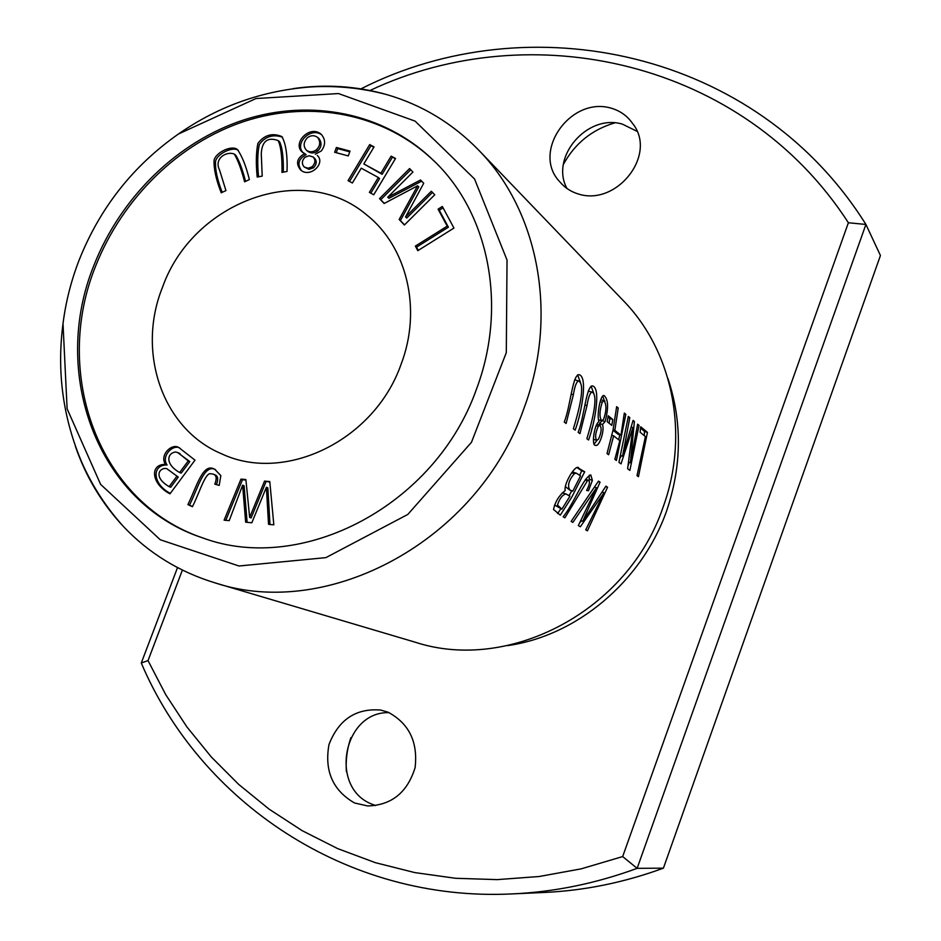 <?xml version="1.0" encoding="UTF-8"?>
<svg xmlns="http://www.w3.org/2000/svg" width="941" height="941" viewBox="0 0 941 941"><rect width="100%" height="100%" fill="white"/><g stroke="black" fill="none" stroke-linecap="round" stroke-linejoin="round"><path stroke-width="1.41" d="M182.389 570.081L148.031 660.594L141.279 663.017C199.868 801.156 346.065 902.148 512.092 893.915L544.039 892.468C584.385 890.645 624.177 882.54 663.417 868.155L880.435 255.493L865.92 224.452C756.317 49.52 528.595 3.658 360.968 88.854M512.092 893.915C554.284 891.997 595.959 883.481 637.128 868.343L663.417 868.155M148.031 660.606L165.757 694.717L186.906 726.934L211.29 756.952L238.767 784.476L269.126 809.166L302.19 830.68L337.737 848.641L375.424 862.685L414.828 872.601L455.526 878.282L497.13 879.623L539.181 876.506L581.185 868.849L622.671 856.569L637.128 868.343L865.92 224.452L848.382 222.758C743.308 60.106 530.501 14.586 370.001 90.489M395.526 158.476L391.138 156.124L380.893 173.203L363.826 163.922L374.036 146.914L369.695 144.573L348.052 180.637L352.369 183.001L361.262 168.192L378.317 177.484L369.378 192.376L373.742 194.775L395.526 158.476M315.329 154.206L321.304 150.948C325.704 144.961 325.657 139.397 321.187 134.269C309.836 124.318 291.863 143.385 302.308 152.113L304.755 153.583C296.791 158.064 295.474 163.605 300.791 170.18C310.471 178.284 325.892 163.04 317.305 155.453L317.929 156.041M453.95 228.063L442.341 206.479L438.083 209.149L447.21 226.158L415.369 246.095L417.792 250.682L453.95 228.063M219.218 485.391L220.829 475.593L214.854 469.383C202.915 461.796 196.61 487.05 187.894 504.599L192.411 506.681C198.422 495.319 204.632 474.476 209.843 473.688L212.96 474.041C216.454 475.017 217.077 478.393 214.819 484.168L219.218 485.391M225.946 190.588L219.582 170.086C213.572 158.323 226.84 150.795 234.333 154.112C237.897 160.064 241.331 169.298 244.625 181.813L249.377 179.578C246.119 166.357 242.202 156.418 237.614 149.772C232.415 144.561 215.889 152.195 214.054 160.252C213.736 168.968 216.124 179.825 221.217 192.799L225.946 190.588M269.773 481.557L264.539 481.11L249.647 517.385L245.883 479.522L240.978 479.11L224.099 520.173L229.204 520.644L242.613 485.191L245.672 522.184L251.835 522.773L266.385 487.25L268.538 524.337L273.831 524.831L269.773 481.557M262.21 176.108L261.269 153.712C261.986 141.162 267.609 136.786 278.148 140.574C280.959 146.514 282.241 157.123 281.982 172.403L287.04 171.45C287.593 155.218 285.864 143.597 281.853 136.563C272.396 132.657 264.421 134.916 257.916 143.326C256.081 152.171 255.846 163.416 257.199 177.049L262.21 176.108M434.742 194.775L431.354 191.235L405.536 216.971L423.709 183.272L420.568 179.99L387.716 197.234L412.934 172.038L409.594 168.557L379.517 198.622L384.128 203.515L417.592 185.789L399.16 219.465L404.383 225.017L434.742 194.775M350.04 151.125L336.408 147.478L334.643 152.266L348.276 155.924L350.04 151.125M400.984 364.543C374.365 440.564 284.758 483.745 221.57 453.785C162.275 429.025 136.292 351.934 162.511 287.276C192.54 201.88 303.155 160.323 366.943 215.136C406.912 246.836 422.25 309.413 400.984 364.543M203.256 538.087C98.346 503.223 51.896 373.001 95.806 265.656C122.483 198.469 178.814 142.703 245.142 121.118C311.436 99.734 384.516 113.379 433.954 160.946M194.999 460.149L178.849 447.563C171.815 442.846 159.111 455.315 165.51 464.372C149.407 463.995 151.148 484.039 169.968 493.837L194.999 460.149M293.004 88.654C324.963 83.972 356.192 85.949 386.704 94.582C421.874 104.804 452.527 123.306 478.675 150.113C538.652 211.055 558.86 315.447 523.984 408.312C478.44 540.134 328.997 620.59 215.218 582.926C179.402 572.01 148.89 553.284 123.647 526.737C101.969 503.611 85.866 476.769 75.351 446.222M478.675 150.113L623.283 300.614C672.674 350.934 689.906 434.307 663.052 507.27C628.094 610.768 509.269 672.968 415.334 642.244L215.218 582.926M625.847 414.358L624.318 413.087L620.978 435.201L614.838 430.355L618.225 407.994L616.649 406.677L613.003 430.272L607.016 453.562L608.627 454.75L613.661 435.871L619.825 440.659L614.849 459.326L616.414 460.478L625.847 414.358L624.236 413.852M612.826 419.498L608.239 415.804L607.192 421.709L611.791 425.356L612.826 419.498L609.862 418.545L609.062 423.191M607.557 487.25L605.933 486.156L582.738 521.279L600.052 482.18L598.488 481.11L571.128 521.408L572.857 522.408L596.512 487.756L578.339 525.584L580.362 526.748L604.028 492.743L585.737 529.854L587.419 530.818L607.557 487.25L605.675 486.615M602.44 424.52L605.075 421.615C608.698 408.1 608.38 399.419 604.098 395.561C600.57 393.961 596.535 414.828 598.911 421.768C594.265 423.956 591.101 446.775 595.677 445.281C598.958 447.41 604.992 430.484 602.44 424.52L599.452 423.556L599.852 425.214C601.922 427.943 601.464 432.613 598.464 439.212L596.712 440.376C594.865 437.636 595.371 432.966 598.229 426.379L599.84 425.214M579.962 433.636L586.996 405.642C588.325 397.337 589.995 392.809 592.007 392.044C599.135 395.279 591.524 423.768 586.855 438.718L588.584 439.988C595.23 421.874 601.111 387.139 592.289 385.869C586.125 386.727 584.279 416.757 578.174 432.331L579.962 433.636M566.129 423.45L573.363 394.808C574.716 386.375 576.433 381.752 578.539 380.952C586.031 384.269 578.139 413.464 573.363 428.778L575.163 430.108C581.997 411.546 588.066 375.953 578.809 374.636C572.375 375.565 570.517 406.183 564.259 422.086L566.129 423.45M588.501 490.743L592.383 480.345L590.783 474.934C583.126 477.593 573.657 504.258 563.13 516.785L564.894 517.809L587.407 480.804L588.69 480.392C590.136 481.651 589.442 485.015 586.619 490.473L588.501 490.743L586.772 490.167M647.443 432.39L640.715 426.767L640.092 432.19L645.42 436.577L637.01 475.652L638.445 476.711L647.443 432.39L644.585 431.472L644.15 435.542M639.033 425.367L637.633 424.191L630.352 462.784L634.41 421.509L633.081 420.404L622.566 456.162L629.8 417.663L628.341 416.44L618.955 462.36L621.025 463.878L632.881 427.602L627.623 468.747L629.87 470.394L639.033 425.367L637.551 424.897M578.715 467.889C575.633 463.631 563.236 484.591 565.27 490.508C558.989 495.542 555.084 501.871 553.543 509.481L560.295 515.15L571.775 497.142L584.69 471.782L577.821 467.771M94.159 264.739C120.918 197.269 177.226 141.703 243.743 119.93C309.977 98.487 383.363 112.226 432.789 159.77C488.755 211.913 507.787 305.472 476.664 388.645C435.836 505.482 302.096 574.951 202.68 537.899C96.994 503.447 49.944 372.671 94.159 264.739M563.424 164.381C574.798 143.55 591.877 129.729 614.638 122.918M346.382 771.691C345.594 759.987 347.1 748.636 350.899 737.615M79.209 259.892C100.028 207.738 133.128 165.769 178.484 133.975L255.976 98.534L338.489 93.559L415.087 121.118L474.546 178.978L507.034 260.045L506.293 352.663L471.465 442.305L407.829 514.421L325.904 557.625L238.967 566L160.264 539.758L100.605 484.368L67.117 408.794L63.012 323.68C65.752 301.908 71.151 280.641 79.209 259.892M375.671 805.555L372.365 804.332C328.656 788.087 343.089 711.149 389.127 712.643M566.964 188.459C549.767 157.194 587.302 113.473 622.413 124.141L636.798 131.211M354.557 802.979C332.773 790.393 324.257 770.902 328.997 744.496C338.689 719.606 355.874 708.126 380.54 710.032L388.01 712.172C409.029 723.429 418.063 741.92 415.099 767.644C407.406 792.475 391.609 805.249 367.684 805.955L354.557 802.979M578.844 194.152C571.211 191.905 564.953 187.882 560.071 182.095C530.983 152.548 570.011 96.5 610.591 108.003C619.884 110.603 627.188 115.731 632.505 123.377C657.783 154.206 617.155 206.079 578.844 194.152M507.27 645.655C576.986 635.963 641.574 581.291 666.416 511.516C681.872 466.054 682.354 421.662 667.875 378.353M622.671 856.557L848.382 222.758M629.117 462.384L628.365 465.101M632.881 427.602L631.611 427.19M621.142 455.691L620.342 457.702M629.8 417.663L628.27 417.169M622.566 456.162L620.931 455.632M634.41 421.509L632.952 421.05M630.352 462.784L628.882 462.302M640.574 428.12L644.585 431.472M589.278 475.205L589.184 480.698M587.407 480.804L585.467 480.145M577.621 374.859L580.526 382.669M575.374 379.952L574.492 380.14M591.101 386.116L593.795 393.526M591.96 392.032L588.16 391.174M576.421 473.229L580.562 475.899L572.822 491.096L569.823 490.073L565.306 486.603M572.822 491.096C568.799 491.661 565.118 483.992 574.386 473.711L575.986 473.147L571.928 472.37M561.883 509.152L557.437 504.999C559.695 498.389 562.53 494.695 565.964 493.919L569.928 496.213L561.883 509.152L554.543 505.058M577.186 467.724L581.714 470.782L579.668 475.311M584.69 471.782L581.714 470.782M571.822 490.743L569.034 495.66M560.848 508.799L557.59 513.586M563.412 493.06L562.283 492.813M602.24 402.242L603.969 400.737C606.686 404.489 606.569 410.676 603.604 419.31L601.675 420.85C599.252 417.145 599.441 410.946 602.24 402.242L600.382 401.654M601.981 420.874L599.452 423.556M596.982 440.4L594.183 443.999M591.583 429.708L592.183 427.437M602.781 396.067L604.31 400.901M604.028 492.743L602.487 492.225M581.385 520.82L580.209 522.29M596.512 487.756L595.018 487.25M600.052 482.18L598.241 481.569M582.738 521.279L581.079 520.714M608.027 417.075L609.862 418.545M619.754 434.801L618.719 439.8M613.661 435.871L611.921 435.307M618.225 407.994L616.567 407.465M614.838 430.355L613.109 429.79M613.003 430.272L618.072 434.26L620.978 435.201M336.408 147.478L337.713 148.619L349.77 151.842M336.219 152.689L337.713 148.619M404.512 224.875L400.395 220.512L418.792 186.883L417.592 185.789M399.16 219.465L400.395 220.512M384.293 203.432L380.776 199.692L410.735 169.756M379.517 198.622L380.776 199.692M387.716 197.234L388.974 198.316L421.674 181.154M405.536 216.971L406.759 218.018L432.472 192.399M258.563 176.79C257.258 163.687 257.505 152.924 259.304 144.502C265.197 136.457 272.937 134.01 282.512 137.174M283.312 172.144C283.57 157.406 282.312 147.255 279.536 141.703L278.148 140.574M264.539 481.11L269.82 482.063M266.385 487.25L267.844 487.861L269.973 524.466M242.613 485.191L244.107 485.803L247.118 522.326M225.793 520.326L242.472 479.734L245.93 480.028M240.978 479.11L242.472 479.734M249.647 517.385L251.129 517.95L265.997 481.733M222.217 192.34C217.312 179.896 215.089 169.545 215.536 161.311C217.218 153.665 232.768 146.149 238.308 150.372M245.577 181.366C242.449 169.415 239.179 160.699 235.779 155.218L234.333 154.112M216.418 484.615C218.583 478.957 217.936 475.64 214.489 474.664L212.96 474.041M192.47 506.564L189.47 505.176C197.986 488.238 204.126 463.231 215.618 469.724M187.894 504.599L189.47 505.176M418.31 250.365L416.592 247.107L448.387 227.193L439.271 210.219L443.07 207.832M415.369 246.095L416.592 247.107M447.21 226.158L448.387 227.193M438.083 209.149L439.271 210.219M178.425 452.915L188.247 460.925L179.649 472.5L181.213 473.123L189.8 461.572L177.567 452.503L179.99 453.574M188.247 460.925L189.8 461.572M179.649 472.5C164.969 464.289 166.898 453.091 175.567 452.009L177.567 452.503M176.696 476.475L169.145 486.65L170.733 487.25L178.272 477.087L166.663 468.583L178.272 477.087M165.51 464.372L167.098 465.007C160.829 456.373 172.732 444.117 179.625 447.928M170.309 493.366C151.948 483.862 151.901 464.419 167.098 465.007M169.145 486.65C152.583 476.911 159.664 467.218 166.663 468.583M306.495 150.301L307.848 151.419C310.989 153.571 314.294 153.407 317.752 150.96C321.669 147.031 322.069 142.879 318.952 138.503L317.611 137.362C320.74 141.738 320.34 145.902 316.411 149.831C312.941 152.289 309.636 152.442 306.495 150.301C303.073 146.302 303.402 142.091 307.484 137.668C310.859 135.186 314.235 135.081 317.611 137.362M304.331 167.086L308.954 169.333L313.541 167.804C316.799 164.204 317.082 160.97 314.4 158.076L313.047 156.959C315.741 159.852 315.458 163.099 312.189 166.71L308.236 168.239L304.331 167.086C301.532 164.005 301.755 160.735 304.99 157.265L309.083 155.747L313.047 156.959M304.755 153.583L306.119 154.7C298.509 158.794 296.968 164.122 301.508 170.686M303.026 152.654C294.321 143.726 310.424 126.47 321.822 134.881M391.138 156.124L395.314 158.841M370.825 193.164L379.576 178.59L378.317 177.484M349.523 181.437L370.966 145.726L373.824 147.267M369.695 144.573L370.966 145.726M363.826 163.922L382.14 174.308L392.373 157.253M380.893 173.203L382.14 174.308M177.52 567.611L141.279 663.017M592.383 480.345L589.454 479.369M573.363 394.808L571.34 394.173M586.996 405.642L585.079 405.018M574.386 473.711L571.646 472.782M598.229 426.379L596.112 425.685M605.075 421.615L602.546 420.803M316.411 149.831L317.752 150.96M312.189 166.71L313.541 167.804M178.484 133.975C218.571 106.086 262.88 90.395 311.389 86.901C336.843 85.49 361.944 88.054 386.704 94.582M63.012 323.68C56.648 372.107 63.059 418.663 82.232 463.36C92.677 486.615 106.474 507.74 123.647 526.737M585.467 479.31L588.69 480.392M575.374 379.964L578.492 380.952M573.222 472.17L576.221 473.182M562.93 492.896L565.894 493.907M597.264 424.391L600.252 425.356M601.934 400.09L604.969 401.054M598.547 419.839L600.817 420.568M593.642 439.365L596.394 440.27"/></g></svg>
